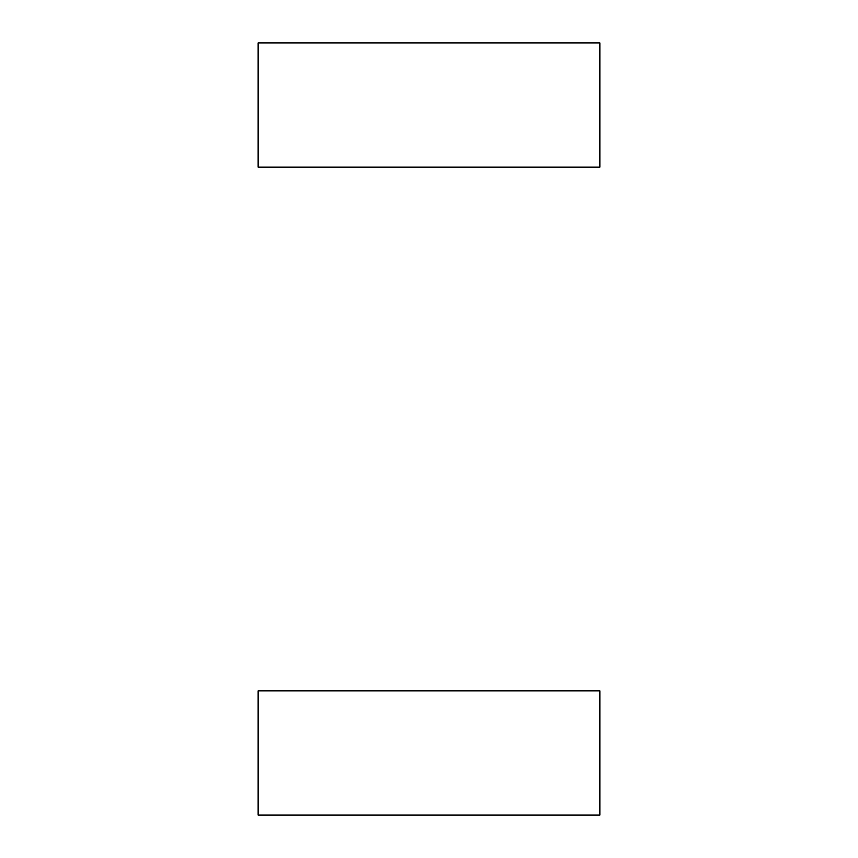 <?xml version="1.0" encoding="UTF-8"?>
<svg xmlns="http://www.w3.org/2000/svg" width="858" height="858" viewBox="0 0 858 858"><rect width="100%" height="100%" fill="white"/><g stroke="black" fill="none" stroke-linecap="round" stroke-linejoin="round"><path stroke-width="1.29" d="M258.14 80.62L258.14 117.235C258.14 132.808 258.14 132.808 258.14 117.235L258.14 80.62M599.86 42.9L258.14 42.9L258.14 167.16L599.86 167.16L599.86 42.9L599.86 167.16L258.14 167.16L258.14 42.9L599.86 42.9M258.14 728.56L258.14 765.175C258.14 780.748 258.14 780.748 258.14 765.175L258.14 728.56M599.86 690.84L258.14 690.84L258.14 815.1L599.86 815.1L599.86 690.84L599.86 815.1L258.14 815.1L258.14 690.84L599.86 690.84"/></g></svg>
